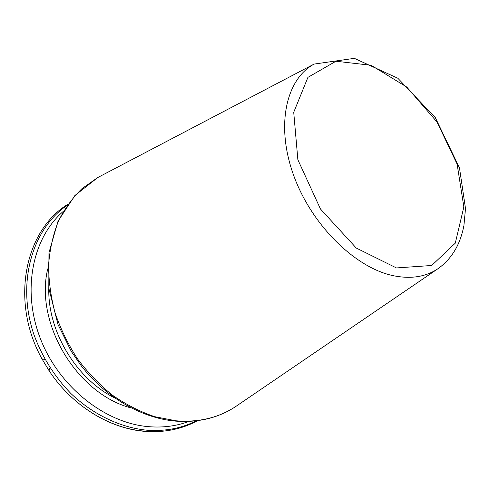 <?xml version="1.0" encoding="UTF-8"?>
<svg xmlns="http://www.w3.org/2000/svg" width="490" height="490" viewBox="0 0 490 490"><rect width="100%" height="100%" fill="white"/><g stroke="black" fill="none" stroke-linecap="round" stroke-linejoin="round"><path stroke-width="0.73" d="M62.971 211.656C32.579 238.024 21.548 290.258 40.388 338.645C59.094 387.039 105.221 423.293 148.874 426.692C163.158 427.825 176.498 426.073 188.883 421.431M393.329 275.699C410.498 279.171 425.136 277.009 437.233 269.212C451.357 259.498 460.251 244.933 463.92 225.516L465.5 208.599L459.479 167.88L435.359 117.68L397.837 78.247L354.331 58.347L314.102 64.074C286.08 79.129 275.539 125.311 293.535 175.046C311.34 224.775 355.072 267.834 393.329 275.699M396.441 267.938L431.708 265.488L455.284 243.169L463.852 206.958L457.121 164.144L436.976 121.967L406.774 87.061L371.151 65.274L335.95 61.244L307.922 77.365L293.724 112.29L297.865 159.734L320.454 208.985L356.273 248.044L396.441 267.938M100.744 175.971L97.792 177.521L82.081 188.564C72.649 197.715 64.766 208.556 58.433 221.094C53.141 234.471 49.864 248.932 48.608 264.484C48.59 280.439 50.752 296.585 55.094 312.926C60.662 329.096 68.159 344.458 77.592 359.005C87.992 372.81 99.691 384.938 112.7 395.381C126.218 404.673 140.207 411.772 154.656 416.672L176.143 420.812C198.652 422.533 218.399 417.848 235.384 406.755L238.146 404.875M48.804 288.212C47.604 331.222 76.14 378.764 114.66 397.929M47.732 268.894C34.496 323.216 77.034 394.095 131.204 407.962M66.959 205.433C32.175 229.216 16.293 282.957 34.006 334.854C42.214 357.02 54.494 376.559 70.848 393.47C93.118 414.65 120.32 427.519 146.681 430.183C164.879 431.525 181.404 428.407 196.251 420.837M67.718 204.361C24.861 230.49 9.892 301.326 41.95 358.833L49.11 370.765C72.024 405.616 109.454 428.536 144.366 431.102M314.102 64.074L97.792 177.521L74.903 195.504L58.047 221.113L48.957 252.785L48.804 288.212L57.973 324.478L71.283 351.373L81.095 365.595C105.84 397.58 141.53 418.019 175.108 421.088C197.966 422.846 218.056 418.068 235.384 406.755L437.233 269.212M197.556 420.671C181.906 429.191 164.371 432.75 144.954 431.353C109.693 428.738 72.097 405.72 49.11 370.765L49.711 368.4M44.314 359.415L41.95 358.833"/></g></svg>

